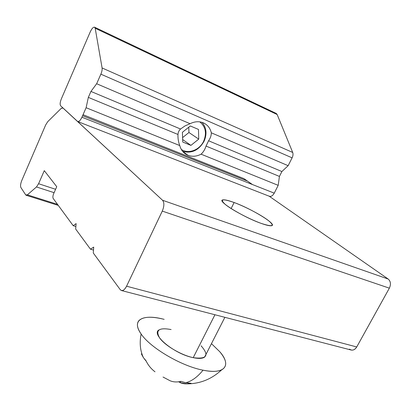 <?xml version="1.0" encoding="UTF-8"?>
<svg xmlns="http://www.w3.org/2000/svg" width="411" height="411" viewBox="0 0 411 411"><rect width="100%" height="100%" fill="white"/><g stroke="black" fill="none" stroke-linecap="round" stroke-linejoin="round"><path stroke-width="0.62" d="M261.206 223.399C266.508 225.285 269.965 226.055 271.589 225.716C277.702 224.709 251.63 208.793 234.121 202.52L231.126 208.567L234.121 202.52C245.146 206.594 260.574 214.64 267.967 220.209C275.303 226.184 273.053 227.247 261.206 223.399C249.688 219.284 232.513 210.247 225.634 204.729C219.376 199.124 222.207 198.385 234.121 202.52C228.459 200.434 224.714 199.556 222.89 199.885C216.186 200.404 242.942 217.044 261.206 223.399M121.399 290.52L351.035 350.002C353.29 350.48 355.191 349.468 356.733 346.956L126.573 286.21C124.929 289.421 123.202 290.86 121.399 290.52L120.212 289.627L93.282 253.001L120.212 289.627C122.149 291.558 124.271 290.418 126.573 286.21L356.733 346.956L389.356 288.162L162.278 211.1L126.573 286.21L162.278 211.1L389.356 288.162C391.097 284.33 390.712 281.294 388.205 279.048L162.566 200.27C164.379 202.623 164.287 206.235 162.278 211.1C164.287 206.235 164.379 202.623 162.566 200.27L62.97 107.965L61.1 108.494L47.722 121.687L45.657 124.99L21.814 180.424C20.55 183.655 20.247 186.034 20.904 187.555L25.718 194.906L27.373 194.845L36.481 186.959L38.593 183.722L44.285 170.652L56.739 186.707L53.682 193.627C52.824 195.8 52.654 197.414 53.183 198.467L73.209 225.706L76.122 223.605L75.655 229.03L90.482 249.2L75.655 229.03M93.492 250.063L90.482 249.2L93.708 247.103L93.282 253.001M75.871 226.507L73.209 225.706L53.183 198.467C52.654 197.414 52.824 195.8 53.682 193.627L56.739 186.707L44.285 170.652L38.593 183.722L36.481 186.959L27.373 194.845L26.14 195.266L25.718 194.906L20.904 187.555C20.247 186.034 20.55 183.655 21.814 180.424L45.657 124.99L47.722 121.687L61.1 108.494L62.775 107.831L162.566 200.27L388.205 279.048L269.2 196.206L388.205 279.048C390.712 281.294 391.097 284.33 389.356 288.162L356.733 346.956C354.534 350.229 352.109 350.953 349.453 349.124M38.593 183.722L55.598 189.291L38.593 183.722M36.481 186.959L54.103 192.677L36.481 186.959M27.373 194.845L57.519 204.365L27.373 194.845M247.458 181.071L82.59 115.738L247.175 180.912M77.813 121.594L269.349 196.268C271.126 196.787 272.76 195.749 274.25 193.149L81.938 117.222L86.115 107.723L81.938 117.222C80.412 120.413 78.994 121.851 77.689 121.548L60.638 105.802C59.795 104.553 60.037 102.226 61.373 98.825L90.24 31.909C91.838 28.518 93.292 26.951 94.597 27.198C93.292 26.951 91.838 28.518 90.24 31.909L61.373 98.825C60.037 102.226 59.795 104.553 60.638 105.802L77.448 121.384C78.742 122.088 80.243 120.7 81.938 117.222L274.25 193.149L278.196 185.351L201.087 154.187L278.196 185.351L279.429 176.422L206.034 146.069C204.976 149.455 203.327 152.157 201.087 154.187C196.617 156.499 192.25 156.868 187.986 155.281L182.607 151.31L187.986 155.281C192.25 156.868 196.617 156.499 201.087 154.187C203.327 152.157 204.976 149.455 206.034 146.069L208.572 140.773C210.406 138.132 211.321 135.476 211.321 132.815C210.273 128.417 207.868 125.211 204.103 123.202L203.388 122.868C207.545 124.795 210.185 128.109 211.321 132.815L288.137 165.69L281.895 171.531L279.429 176.422L278.196 185.351L274.25 193.149C272.58 195.98 270.834 196.956 269.01 196.073M276.13 113.395L277.163 114.541L292.709 152.466C293.264 154.027 293.064 155.82 292.103 157.85L288.137 165.69L211.321 132.815C211.321 135.476 210.406 138.132 208.572 140.773L281.895 171.531L208.572 140.773L206.034 146.069L279.429 176.422L281.895 171.531M252.446 184.544L243.944 178.626L252.446 184.544M86.115 107.723L179.771 145.571L86.115 107.723L88.334 97.397L90.949 91.437L96.657 83.741L100.865 74.165C101.902 71.699 102.313 69.634 102.092 67.969L95.193 28.256L102.092 67.969L292.709 152.466L277.163 114.541L95.193 28.256L277.163 114.541L276.259 113.457L94.597 27.198L276.202 113.426M102.092 67.969C102.313 69.634 101.902 71.699 100.865 74.165L292.103 157.85C293.064 155.82 293.264 154.027 292.709 152.466L102.092 67.969M190.077 123.721C194.691 121.409 199.13 121.127 203.388 122.868C199.13 121.127 194.691 121.409 190.077 123.721L96.657 83.741L190.077 123.721L184.986 125.925L180.542 129.018L184.986 125.925L190.077 123.721M292.103 157.85L100.865 74.165L96.657 83.741M90.949 91.437L180.542 129.018L90.949 91.437L88.334 97.397L177.978 134.469C178.133 132.239 178.985 130.421 180.542 129.018C178.985 130.421 178.133 132.239 177.978 134.469L88.334 97.397M179.771 145.571C178.415 142.026 177.814 138.327 177.978 134.469C177.814 138.327 178.415 142.026 179.771 145.571C180.825 149.542 182.987 152.502 186.27 154.454L187.986 155.281C183.794 153.514 181.056 150.277 179.771 145.571M83.043 114.7L243.944 178.626L83.043 114.7M94.597 27.198L95.193 28.256M203.676 141.173C206.928 133.138 205.634 126.701 199.782 121.867C205.634 126.701 206.928 133.138 203.676 141.173C199.648 150.123 188.248 154.382 181.282 149.383C188.248 154.382 199.648 150.123 203.676 141.173L204.087 141.22C198.734 150.416 191.567 153.776 182.587 151.299C191.567 153.776 198.734 150.416 204.087 141.22L203.676 141.173M190.334 125.966L198.487 129.444L198.739 139.113L190.925 145.381L182.746 142.042L182.402 132.301L190.334 125.966L182.402 132.301L182.746 142.042L190.925 145.381L182.659 139.545L190.925 145.381L198.739 139.113L188.947 132.512L182.592 137.593L188.947 132.512L198.739 139.113L198.487 129.444L190.334 125.966M188.777 127.21L188.947 132.512L188.777 127.21M202.048 122.37C206.502 127.698 207.18 133.986 204.087 141.22C207.18 133.986 206.502 127.698 202.048 122.37M178.672 381.778L180.121 382.646L180.773 381.351L180.121 382.646C183.522 384.038 187.169 384.244 191.053 383.268L185.757 382.744L180.866 381.326C177.013 382.328 173.406 382.127 170.046 380.735L163.033 377.036M170.046 380.735C173.406 382.127 177.013 382.328 180.866 381.326L185.757 382.744C191.762 381.197 197.521 377.01 203.029 370.177C181.328 366.098 150.246 347.747 141.137 334.009C137.053 328.05 136.334 323.565 138.98 320.549C143.013 316.717 151.001 316.218 162.941 319.049L164.159 319.352L162.941 319.049C142.725 313.865 131.022 320.005 141.137 334.009C139.386 342.82 140.151 350.711 143.429 357.683L145.951 360.637C148.083 365.148 151.104 368.867 155.014 371.796C151.104 368.867 148.083 365.148 145.951 360.637L143.429 357.683L141.374 353.897L143.429 357.683C140.151 350.711 139.386 342.82 141.137 334.009C150.246 347.747 181.328 366.098 203.029 370.177C225.249 374.899 231.686 365.122 219.787 351.739L211.46 343.653L219.787 351.739C226.98 360.375 227.596 366.422 221.642 369.874C217.64 371.739 211.434 371.837 203.029 370.177C197.521 377.01 191.762 381.197 185.757 382.744L191.053 383.268L186.789 383.874L180.121 382.646M201.087 345.79C209.533 355.489 206.908 359.45 193.216 357.668C181.415 355.212 165.34 345.805 159.828 338.243C155.091 330.197 158.852 327.3 171.104 329.55M144.389 358.967L146.239 361.228L144.389 358.967M158.954 329.93C150.611 334.323 174.413 354.097 193.216 357.668L214.948 314.749L193.216 357.668C198.657 358.782 202.448 358.603 204.596 357.123L206.06 354.246M58.275 205.392L26.206 195.287M276.259 113.457L94.633 27.224M186.27 154.454L183.861 152.666M186.789 383.874C200.013 383.838 211.629 379.173 221.642 369.874M224.879 317.323L204.596 357.123"/></g></svg>

